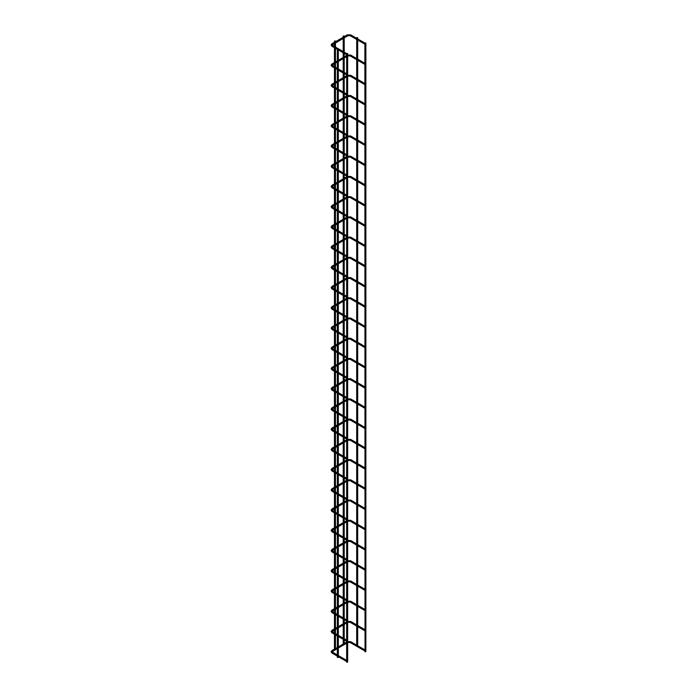 <?xml version="1.0" encoding="UTF-8"?>
<svg xmlns="http://www.w3.org/2000/svg" width="697" height="697" viewBox="0 0 697 697"><rect width="100%" height="100%" fill="white"/><g stroke="black" fill="none" stroke-linecap="round" stroke-linejoin="round"><path stroke-width="1.05" d="M364.88 43.589L364.88 44.199M346.662 54.105L346.662 54.714M364.88 43.005L365.028 651.834L365.873 651.634L365.873 43.005L364.88 43.005L365.873 43.005M343.368 36.166L344.213 35.956L343.368 36.166M347.515 661.95L346.662 662.15L346.662 53.521L347.655 53.521L346.662 53.521M364.88 63.819L364.862 64.42L350.173 55.934L350.774 55.307M346.662 74.335L346.662 74.945M364.88 84.041L364.862 84.642L350.173 76.165L350.774 75.529M346.662 94.557L346.662 95.175M364.88 104.271L364.88 104.881M346.662 114.787L346.662 115.397M364.88 124.493L364.88 125.111L350.173 116.617L350.774 115.981M346.662 135.018L346.662 135.627M364.88 144.723L364.862 145.325L350.173 136.839L350.774 136.211M346.662 155.239L346.662 155.849M364.88 164.954L364.88 165.564M346.662 175.47L346.662 176.08M364.88 185.175L364.862 185.777L350.173 177.299L350.774 176.663M346.662 195.691L346.662 196.31M364.88 205.406L364.862 206.007L350.173 197.521L350.774 196.894M346.662 215.922L346.662 216.532M364.88 225.628L364.88 226.246M346.662 236.144L346.662 236.762M364.88 245.858L364.862 246.459L350.173 237.973L350.774 237.346M346.662 256.374L346.662 256.984M364.88 266.08L364.862 266.69L350.173 258.204L350.774 257.576M346.662 276.604L346.662 277.214M364.88 286.31L364.862 286.911L350.173 278.434L350.774 277.798M346.662 296.826L346.662 297.445M364.88 306.541L364.862 307.142L350.173 298.656L350.774 298.028M346.662 317.057L346.662 317.666M364.88 326.762L364.862 327.363L350.173 318.886L350.774 318.25M346.662 337.278L346.662 337.897M364.88 346.993L364.862 347.594L350.173 339.108L350.774 338.481M346.662 357.509L346.662 358.119M364.88 367.214L364.862 367.824L350.173 359.338L350.774 358.711M346.662 377.739L346.662 378.349M364.88 387.445L364.862 388.046L350.173 379.569L350.774 378.933M346.662 397.961L346.662 398.571M364.88 407.675L364.862 408.276L350.173 399.79L350.774 399.163M346.662 418.191L346.662 418.801M364.88 427.897L364.88 428.507M346.662 438.413L346.662 439.032M364.88 448.127L364.862 448.729L350.173 440.243L350.774 439.615M346.662 458.643L346.662 459.253M364.88 468.349L364.862 468.959L350.173 460.473L350.774 459.837M346.662 478.874L346.662 479.484M364.88 488.58L364.88 489.189M346.662 499.096L346.662 499.705M364.88 508.81L364.862 509.411L350.173 500.925L350.774 500.298M346.662 519.326L346.662 519.936M364.88 529.032L364.862 529.633L350.173 521.156L350.774 520.52M346.662 539.548L346.662 540.166M364.88 549.262L364.88 549.872M346.662 559.778L346.662 560.388M364.88 569.484L364.862 570.094L350.173 561.608L350.774 560.972M346.662 580.009L346.662 580.618M364.88 589.714L364.862 590.315L350.173 581.838L350.774 581.202M346.662 600.23L346.662 600.84M364.88 609.945L364.88 610.555M346.662 620.461L346.662 621.071M364.88 630.166L364.862 630.768L350.173 622.29L350.774 621.654M346.662 640.682L346.662 641.301M364.88 650.397L364.862 650.998L350.173 642.512L350.774 641.885M346.662 660.913L346.662 661.523M334.612 41.219L335.457 41.018L334.612 41.219M356.838 37.821L357.683 37.621L356.838 37.821M338.184 657.219L337.339 657.419L337.339 48.799L338.324 48.799L337.339 48.799M350.417 35.686L350.774 35.077M347.62 35.686L347.263 35.077M332.269 44.617L331.85 43.981M332.556 45.593L332.199 46.202M350.417 55.908L347.864 55.934L347.655 55.124M332.269 64.838L331.85 64.202M332.556 65.823L332.199 66.424M350.417 76.139L347.864 76.165L347.655 75.354M332.269 85.069L331.85 84.433M332.556 86.045L332.199 86.655M350.417 96.36L350.774 95.759M347.655 96.386L347.655 95.585M332.269 105.291L331.85 104.655M332.556 106.275L332.199 106.885M350.417 116.591L347.864 116.617L347.655 115.807M332.269 125.521L331.85 124.885M332.556 126.505L332.199 127.107M350.417 136.821L347.864 136.839L347.655 136.037M332.269 145.751L331.85 145.107M332.556 146.727L332.199 147.337M350.417 157.043L350.774 156.442M347.655 157.069L347.655 156.259M332.269 165.973L331.85 165.337M332.556 166.958L332.199 167.559M350.417 177.273L347.864 177.299L347.655 176.489M332.269 186.204L331.85 185.568M332.556 187.179L332.199 187.789M350.417 197.495L347.864 197.521L347.655 196.711M332.269 206.425L331.85 205.789M332.556 207.41L332.199 208.02M350.417 217.725L350.774 217.115M347.655 217.743L347.655 216.941M332.269 226.656L331.85 226.02M332.556 227.64L332.199 228.241M350.417 237.956L347.864 237.973L347.655 237.172M332.269 246.886L331.85 246.241M332.556 247.862L332.199 248.472M350.417 258.178L347.864 258.204L347.655 257.393M332.269 267.108L331.85 266.472M332.556 268.092L332.199 268.693M350.417 278.408L347.864 278.434L347.655 277.624M332.269 287.338L331.85 286.702M332.556 288.314L332.199 288.924M350.417 298.63L347.864 298.656L347.655 297.846M332.269 307.56L331.85 306.924M332.556 308.544L332.199 309.154M350.417 318.86L347.864 318.886L347.655 318.076M332.269 327.79L331.85 327.154M332.556 328.775L332.199 329.376M350.417 339.09L347.864 339.108L347.655 338.306M332.269 348.021L331.85 347.376M332.556 348.997L332.199 349.606M350.417 359.312L347.864 359.338L347.655 358.528M332.269 368.243L331.85 367.607M332.556 369.227L332.199 369.828M350.417 379.543L347.864 379.569L347.655 378.759M332.269 388.473L331.85 387.837M332.556 389.449L332.199 390.059M350.417 399.764L347.864 399.79L347.655 398.98M332.269 408.695L331.85 408.059M332.556 409.679L332.199 410.289M350.417 419.995L350.774 419.385M347.655 420.012L347.655 419.211M332.269 428.925L331.85 428.289M332.556 429.91L332.199 430.511M350.417 440.225L347.864 440.243L347.655 439.441M332.269 449.147L331.85 448.511M332.556 450.131L332.199 450.741M350.417 460.447L347.864 460.473L347.655 459.663M332.269 469.377L331.85 468.741M332.556 470.362L332.199 470.963M350.417 480.677L350.774 480.067M347.655 480.695L347.655 479.893M332.269 489.608L331.85 488.972M332.556 490.583L332.199 491.193M350.417 500.899L347.864 500.925L347.655 500.115M332.269 509.829L331.85 509.193M332.556 510.814L332.199 511.424M350.417 521.129L347.864 521.156L347.655 520.345M332.269 530.06L331.85 529.424M332.556 531.036L332.199 531.645M350.417 541.36L350.774 540.75M347.655 541.377L347.655 540.576M332.269 550.282L331.85 549.645M332.556 551.266L332.199 551.876M350.417 561.582L347.864 561.608L347.655 560.797M332.269 570.512L331.85 569.876M332.556 571.496L332.199 572.098M350.417 581.812L347.864 581.838L347.655 581.028M332.269 590.742L331.85 590.106M332.556 591.718L332.199 592.328M350.417 602.034L350.774 601.433M347.655 602.06L347.655 601.25M332.269 610.964L331.85 610.328M332.556 611.949L332.199 612.558M350.417 622.264L347.864 622.29L347.655 621.48M332.269 631.194L331.85 630.558M332.556 632.17L332.199 632.78M350.417 642.486L347.864 642.512L347.655 641.71M332.269 651.416L331.85 650.78M332.556 652.401L332.199 653.011M364.862 44.19L350.173 35.704L347.864 35.704L332.12 44.991L337.897 48.511M364.88 43.057L350.669 34.85L347.367 34.85L331.955 43.745L331.127 44.991L331.955 46.229L337.339 49.33M338.324 49.905L346.644 54.706M346.662 53.573L338.324 48.755M344.213 643.645L344.213 639.881M344.213 638.74L344.213 624.399M344.213 623.423L344.213 619.659M344.213 618.509L344.213 604.168M344.213 603.193L344.213 599.429M344.213 598.287L344.213 583.947M344.213 582.962L344.213 579.198M344.213 578.057L344.213 563.716M344.213 562.74L344.213 558.977M344.213 557.835L344.213 543.486M344.213 542.51L344.213 538.746M344.213 537.605L344.213 523.264M344.213 522.288L344.213 518.524M344.213 517.374L344.213 503.034M344.213 502.058L344.213 498.294M344.213 497.153L344.213 482.812M344.213 481.827L344.213 478.064M344.213 476.922L344.213 462.581M344.213 461.606L344.213 457.842M344.213 456.701L344.213 442.351M344.213 441.375L344.213 437.611M344.213 436.47L344.213 422.129M344.213 421.154L344.213 417.39M344.213 416.24L344.213 401.899M344.213 400.923L344.213 397.159M344.213 396.018L344.213 381.677M344.213 380.693L344.213 376.938M344.213 375.788L344.213 361.447M344.213 360.471L344.213 356.707M344.213 355.566L344.213 341.216M344.213 340.075L344.213 336.477M344.213 335.335L344.213 320.995M344.213 319.845L344.213 316.255M344.213 315.105L344.213 300.764M344.213 299.623L344.213 296.025M344.213 294.883L344.213 280.543M344.213 279.392L344.213 275.803M344.213 274.653L344.213 260.312M344.213 259.171L344.213 255.572M344.213 254.431L344.213 240.082M344.213 238.94L344.213 235.342M344.213 234.201L344.213 219.86M344.213 218.719L344.213 215.12M344.213 213.97L344.213 199.63M344.213 198.488L344.213 194.89M344.213 193.749L344.213 179.408M344.213 178.258L344.213 174.668M344.213 173.518L344.213 159.177M344.213 158.036L344.213 154.438M344.213 153.296L344.213 138.947M344.213 137.806L344.213 134.207M344.213 133.066L344.213 118.725M344.213 117.584L344.213 113.986M344.213 112.836L344.213 98.495M344.213 97.353L344.213 93.755M344.213 92.614L344.213 78.273M344.213 77.123L344.213 73.534M344.213 72.383L344.213 58.043M344.213 56.901L344.213 53.303M344.213 52.162L344.213 37.821M344.213 36.671L344.213 35.956M343.22 644.054L343.22 639.315M343.22 638.164L343.22 624.965M343.22 623.824L343.22 619.084M343.22 617.943L343.22 604.743M343.22 603.593L343.22 598.854M343.22 597.712L343.22 584.513M343.22 583.372L343.22 578.632M343.22 577.482L343.22 564.291M343.22 563.141L343.22 558.402M343.22 557.26L343.22 544.061M343.22 542.919L343.22 538.18M343.22 537.03L343.22 523.83M343.22 522.689L343.22 517.949M343.22 516.808L343.22 503.609M343.22 502.459L343.22 497.719M343.22 496.578L343.22 483.378M343.22 482.237L343.22 477.497M343.22 476.347L343.22 463.156M343.22 462.006L343.22 457.267M343.22 456.126L343.22 442.926M343.22 441.785L343.22 437.045M343.22 435.895L343.22 422.696M343.22 421.554L343.22 416.815M343.22 415.673L343.22 402.474M343.22 401.333L343.22 396.584M343.22 395.443L343.22 382.244M343.22 381.102L343.22 376.363M343.22 375.221L343.22 362.022M343.22 360.872L343.22 356.132M343.22 354.991L343.22 341.791M343.22 340.65L343.22 335.91M343.22 334.76L343.22 321.561M343.22 320.42L343.22 315.68M343.22 314.539L343.22 301.339M343.22 300.198L343.22 295.45M343.22 294.308L343.22 281.109M343.22 279.967L343.22 275.228M343.22 274.087L343.22 260.887M343.22 259.737L343.22 254.997M343.22 253.856L343.22 240.657M343.22 239.515L343.22 234.776M343.22 233.626L343.22 220.435M343.22 219.285L343.22 214.545M343.22 213.404L343.22 200.205M343.22 199.063L343.22 194.324M343.22 193.174L343.22 179.974M343.22 178.833L343.22 174.093M343.22 172.952L343.22 159.752M343.22 158.602L343.22 153.863M343.22 152.721L343.22 139.522M343.22 138.381L343.22 133.641M343.22 132.491L343.22 119.3M343.22 118.15L343.22 113.411M343.22 112.269L343.22 99.07M343.22 97.928L343.22 93.189M343.22 92.039L343.22 78.839M343.22 77.698L343.22 72.958M343.22 71.817L343.22 58.618M343.22 57.468L343.22 52.728M343.22 51.587L343.22 38.387M343.22 37.246L343.22 35.956M347.655 662.15L347.655 53.521M364.88 63.288L350.669 55.08L347.367 55.08M337.339 68.419L332.12 65.213L337.339 62.016M338.324 61.441L346.662 56.631M337.339 69.561L331.955 66.45L331.127 65.213L331.955 63.976L337.339 60.866M346.662 55.481L338.324 60.299M338.324 70.136L346.644 74.936M346.662 73.804L338.324 68.986M364.88 83.509L350.669 75.302L347.367 75.302M337.339 88.641L332.12 85.443L337.339 82.237M338.324 81.671L346.662 76.853M337.339 89.782L331.955 86.681L331.127 85.443L331.955 84.206L337.339 81.096M346.662 75.712L338.324 80.521M338.324 90.357L346.644 95.167M346.662 94.025L338.324 89.216M364.862 104.872L350.173 96.386L347.655 96.508M364.88 103.74L350.669 95.533L347.367 95.533M337.339 108.871L332.12 105.665L337.339 102.468M338.324 101.893L346.662 97.083M337.339 110.013L331.955 106.902L331.127 105.665L331.955 104.428L337.339 101.326M346.662 95.933L338.324 100.751M338.324 110.588L346.644 115.388M346.662 114.256L338.324 109.438M364.88 123.961L350.669 115.754L347.367 115.754M337.339 129.093L332.12 125.896L337.339 122.698M338.324 122.123L346.662 117.305M337.339 130.243L331.955 127.133L331.127 125.896L331.955 124.658L337.339 121.548M346.662 116.164L338.324 120.982M338.324 130.809L346.644 135.619M346.662 134.486L338.324 129.668M364.88 144.192L350.669 135.985L347.367 135.985M337.339 149.324L332.12 146.126L337.339 142.92M338.324 142.354L346.662 137.536M337.339 150.465L331.955 147.363L331.127 146.126L331.955 144.88L337.339 141.779M346.662 136.394L338.324 141.203M338.324 151.04L346.644 155.84M346.662 154.708L338.324 149.899M364.862 165.555L350.173 157.069L347.655 157.191M364.88 164.422L350.669 156.215L347.367 156.215M337.339 169.554L332.12 166.348L337.339 163.15M338.324 162.575L346.662 157.766M337.339 170.695L331.955 167.585L331.127 166.348L331.955 165.111L337.339 162M346.662 156.616L338.324 161.434M338.324 171.27L346.644 176.071M346.662 174.938L338.324 170.12M364.88 184.644L350.669 176.437L347.367 176.437M337.339 189.776L332.12 186.578L337.339 183.372M338.324 182.806L346.662 177.988M337.339 190.917L331.955 187.815L331.127 186.578L331.955 185.341L337.339 182.231M346.662 176.846L338.324 181.656M338.324 191.492L346.644 196.293M346.662 195.16L338.324 190.351M364.88 204.874L350.669 196.667L347.367 196.667M337.339 210.006L332.12 206.8L337.339 203.602M338.324 203.027L346.662 198.218M337.339 211.147L331.955 208.037L331.127 206.8L331.955 205.563L337.339 202.461M346.662 197.068L338.324 201.886M338.324 211.722L346.644 216.523M346.662 215.39L338.324 210.572M364.862 226.229L350.173 217.752L347.655 217.873M364.88 225.096L350.669 216.889L347.367 216.889M337.339 230.228L332.12 227.03L337.339 223.833M338.324 223.258L346.662 218.44M337.339 231.378L331.955 228.267L331.127 227.03L331.955 225.793L337.339 222.683M346.662 217.298L338.324 222.116M338.324 231.944L346.644 236.753M346.662 235.621L338.324 230.803M364.88 245.327L350.669 237.119L347.367 237.119M337.339 250.458L332.12 247.261L337.339 244.055M338.324 243.48L346.662 238.67M337.339 251.6L331.955 248.498L331.127 247.261L331.955 246.015L337.339 242.913M346.662 237.529L338.324 242.338M338.324 252.175L346.644 256.975M346.662 255.843L338.324 251.033M364.88 265.557L350.669 257.35L347.367 257.35M337.339 270.68L332.12 267.482L337.339 264.285M338.324 263.71L346.662 258.892M337.339 271.83L331.955 268.72L331.127 267.482L331.955 266.245L337.339 263.135M346.662 257.751L338.324 262.569M338.324 272.396L346.644 277.206M346.662 276.073L338.324 271.255M364.88 285.779L350.669 277.572L347.367 277.572M337.339 290.91L332.12 287.713L337.339 284.507M338.324 283.94L346.662 279.122M337.339 292.052L331.955 288.95L331.127 287.713L331.955 286.476L337.339 283.365M346.662 277.981L338.324 282.79M338.324 292.627L346.644 297.427M346.662 296.295L338.324 291.485M364.88 306.009L350.669 297.802L347.367 297.802M337.339 311.141L332.12 307.935L337.339 304.737M338.324 304.162L346.662 299.353M337.339 312.282L331.955 309.172L331.127 307.935L331.955 306.697L337.339 303.596M346.662 298.203L338.324 303.021M338.324 312.857L346.644 317.658M346.662 316.525L338.324 311.707M364.88 326.231L350.669 318.024L347.367 318.024M337.339 331.363L332.12 328.165L337.339 324.968M338.324 324.393L346.662 319.575M337.339 332.513L331.955 329.402L331.127 328.165L331.955 326.928L337.339 323.817M346.662 318.433L338.324 323.251M338.324 333.079L346.644 337.888M346.662 336.756L338.324 331.938M364.88 346.461L350.669 338.254L347.367 338.254M337.339 351.593L332.12 348.387L337.339 345.189M338.324 344.614L346.662 339.805M337.339 352.734L331.955 349.633L331.127 348.387L331.955 347.15L337.339 344.048M346.662 338.664L338.324 343.473M338.324 353.309L346.644 358.11M346.662 356.977L338.324 352.168M364.88 366.692L350.669 358.476L347.367 358.476M337.339 371.815L332.12 368.617L337.339 365.42M338.324 364.845L346.662 360.027M337.339 372.965L331.955 369.854L331.127 368.617L331.955 367.38L337.339 364.27M346.662 358.885L338.324 363.703M338.324 373.531L346.644 378.34M346.662 377.208L338.324 372.39M364.88 386.913L350.669 378.706L347.367 378.706M337.339 392.045L332.12 388.848L337.339 385.641M338.324 385.075L346.662 380.257M337.339 393.186L331.955 390.085L331.127 388.848L331.955 387.61L337.339 384.5M346.662 379.116L338.324 383.925M338.324 393.761L346.644 398.562M346.662 397.429L338.324 392.62M364.88 407.144L350.669 398.937L347.367 398.937M337.339 412.275L332.12 409.069L337.339 405.872M338.324 405.297L346.662 400.487M337.339 413.417L331.955 410.306L331.127 409.069L331.955 407.832L337.339 404.73M346.662 399.337L338.324 404.155M338.324 413.992L346.644 418.792M346.662 417.66L338.324 412.842M364.862 428.498L350.173 420.021L347.655 420.143M364.88 427.366L350.669 419.158L347.367 419.158M337.339 432.497L332.12 429.3L337.339 426.102M338.324 425.527L346.662 420.709M337.339 433.647L331.955 430.537L331.127 429.3L331.955 428.063L337.339 424.952M346.662 419.568L338.324 424.386M338.324 434.214L346.644 439.023M346.662 437.89L338.324 433.072M364.88 447.596L350.669 439.389L347.367 439.389M337.339 452.728L332.12 449.521L337.339 446.324M338.324 445.749L346.662 440.94M337.339 453.869L331.955 450.767L331.127 449.521L331.955 448.284L337.339 445.183M346.662 439.798L338.324 444.608M338.324 454.444L346.644 459.245M346.662 458.112L338.324 453.294M364.88 467.818L350.669 459.611L347.367 459.611M337.339 472.949L332.12 469.752L337.339 466.554M338.324 465.979L346.662 461.161M337.339 474.099L331.955 470.989L331.127 469.752L331.955 468.515L337.339 465.404M346.662 460.02L338.324 464.838M338.324 474.666L346.644 479.475M346.662 478.342L338.324 473.524M364.862 489.181L350.173 480.703L347.655 480.817M364.88 488.048L350.669 479.841L347.367 479.841M337.339 493.18L332.12 489.982L337.339 486.776M338.324 486.21L346.662 481.392M337.339 494.321L331.955 491.219L331.127 489.982L331.955 488.745L337.339 485.635M346.662 480.25L338.324 485.06M338.324 494.896L346.644 499.697M346.662 498.564L338.324 493.755M364.88 508.279L350.669 500.071L347.367 500.071M337.339 513.41L332.12 510.204L337.339 507.007M338.324 506.431L346.662 501.622M337.339 514.552L331.955 511.441L331.127 510.204L331.955 508.967L337.339 505.865M346.662 500.472L338.324 505.29M338.324 515.127L346.644 519.927M346.662 518.795L338.324 513.977M364.88 528.5L350.669 520.293L347.367 520.293M337.339 533.632L332.12 530.434L337.339 527.228M338.324 526.662L346.662 521.844M337.339 534.782L331.955 531.672L331.127 530.434L331.955 529.197L337.339 526.087M346.662 520.703L338.324 525.512M338.324 535.348L346.644 540.158M346.662 539.016L338.324 534.207M364.862 549.863L350.173 541.377L347.655 541.499M364.88 548.731L350.669 540.524L347.367 540.524M337.339 553.862L332.12 550.656L337.339 547.459M338.324 546.884L346.662 542.074M337.339 555.004L331.955 551.902L331.127 550.656L331.955 549.419L337.339 546.317M346.662 540.924L338.324 545.742M338.324 555.579L346.644 560.379M346.662 559.247L338.324 554.429M364.88 568.952L350.669 560.745L347.367 560.745M337.339 574.084L332.12 570.887L337.339 567.689M338.324 567.114L346.662 562.296M337.339 575.234L331.955 572.124L331.127 570.887L331.955 569.649L337.339 566.539M346.662 561.155L338.324 565.973M338.324 575.8L346.644 580.61M346.662 579.477L338.324 574.659M364.88 589.183L350.669 580.976L347.367 580.976M337.339 594.314L332.12 591.117L337.339 587.911M338.324 587.344L346.662 582.526M337.339 595.456L331.955 592.354L331.127 591.117L331.955 589.88L337.339 586.769M346.662 581.385L338.324 586.194M338.324 596.031L346.644 600.831M346.662 599.699L338.324 594.889M364.862 610.546L350.173 602.06L347.655 602.182M364.88 609.413L350.669 601.206L347.367 601.206M337.339 614.545L332.12 611.339L337.339 608.141M338.324 607.566L346.662 602.757M337.339 615.686L331.955 612.576L331.127 611.339L331.955 610.102L337.339 607M346.662 601.607L338.324 606.425M338.324 616.261L346.644 621.062M346.662 619.929L338.324 615.111M364.88 629.635L350.669 621.428L347.367 621.428M337.339 634.767L332.12 631.569L337.339 628.363M338.324 627.797L346.662 622.979M337.339 635.908L331.955 632.806L331.127 631.569L331.955 630.332L337.339 627.222M346.662 621.837L338.324 626.647M338.324 636.483L346.644 641.292M346.662 640.151L338.324 635.342M364.88 649.865L350.669 641.658L347.367 641.658M337.339 654.997L332.12 651.791L337.339 648.593M338.324 648.018L346.662 643.209M337.339 656.138L331.955 653.037L331.127 651.791L331.955 650.554L337.339 647.452M346.662 642.059L338.324 646.877M338.324 656.713L346.644 661.514M346.662 660.381L338.324 655.563M335.457 648.707L335.457 634.828M335.457 633.686L335.457 629.452M335.457 628.476L335.457 614.597M335.457 613.456L335.457 609.23M335.457 608.246L335.457 594.375M335.457 593.225L335.457 589M335.457 588.024L335.457 574.145M335.457 573.004L335.457 568.769M335.457 567.794L335.457 553.915M335.457 552.773L335.457 548.548M335.457 547.572L335.457 533.693M335.457 532.552L335.457 528.317M335.457 527.341L335.457 513.462M335.457 512.321L335.457 508.096M335.457 507.111L335.457 493.241M335.457 492.091L335.457 487.865M335.457 486.889L335.457 473.01M335.457 471.869L335.457 467.635M335.457 466.659L335.457 452.78M335.457 451.639L335.457 447.413M335.457 446.437L335.457 432.558M335.457 431.417L335.457 427.183M335.457 426.207L335.457 412.328M335.457 411.186L335.457 406.961M335.457 405.976L335.457 392.106M335.457 390.956L335.457 386.73M335.457 385.755L335.457 371.876M335.457 370.734L335.457 366.5M335.457 365.524L335.457 351.654M335.457 350.504L335.457 346.278M335.457 345.128L335.457 331.423M335.457 330.282L335.457 326.048M335.457 324.907L335.457 311.193M335.457 310.052L335.457 305.826M335.457 304.676L335.457 290.971M335.457 289.821L335.457 285.596M335.457 284.454L335.457 270.741M335.457 269.6L335.457 265.365M335.457 264.224L335.457 250.519M335.457 249.369L335.457 245.144M335.457 244.002L335.457 230.289M335.457 229.147L335.457 224.913M335.457 223.772L335.457 210.058M335.457 208.917L335.457 204.691M335.457 203.541L335.457 189.837M335.457 188.687L335.457 184.461M335.457 183.32L335.457 169.606M335.457 168.465L335.457 164.231M335.457 163.089L335.457 149.385M335.457 148.234L335.457 144.009M335.457 142.868L335.457 129.154M335.457 128.013L335.457 123.778M335.457 122.637L335.457 108.924M335.457 107.782L335.457 103.557M335.457 102.407L335.457 88.702M335.457 87.552L335.457 83.326M335.457 82.185L335.457 68.472M335.457 67.33L335.457 63.096M335.457 61.955L335.457 48.25M335.457 47.1L335.457 42.874M335.457 41.733L335.457 41.018M334.464 649.107L334.464 634.253M334.464 633.111L334.464 630.027M334.464 628.877L334.464 614.031M334.464 612.881L334.464 609.797M334.464 608.655L334.464 593.8M334.464 592.659L334.464 589.575M334.464 588.425L334.464 573.57M334.464 572.429L334.464 569.344M334.464 568.203L334.464 553.348M334.464 552.198L334.464 549.114M334.464 547.973L334.464 533.118M334.464 531.977L334.464 528.892M334.464 527.742L334.464 512.896M334.464 511.746L334.464 508.662M334.464 507.521L334.464 492.666M334.464 491.524L334.464 488.44M334.464 487.29L334.464 472.435M334.464 471.294L334.464 468.21M334.464 467.068L334.464 452.214M334.464 451.064L334.464 447.979M334.464 446.838L334.464 431.983M334.464 430.842L334.464 427.758M334.464 426.616L334.464 411.761M334.464 410.611L334.464 407.527M334.464 406.386L334.464 391.531M334.464 390.39L334.464 387.305M334.464 386.155L334.464 371.301M334.464 370.159L334.464 367.075M334.464 365.934L334.464 351.079M334.464 349.938L334.464 346.845M334.464 345.703L334.464 330.848M334.464 329.707L334.464 326.623M334.464 325.482L334.464 310.627M334.464 309.477L334.464 306.392M334.464 305.251L334.464 290.396M334.464 289.255L334.464 286.171M334.464 285.021L334.464 270.166M334.464 269.025L334.464 265.94M334.464 264.799L334.464 249.944M334.464 248.803L334.464 245.71M334.464 244.569L334.464 229.714M334.464 228.572L334.464 225.488M334.464 224.347L334.464 209.492M334.464 208.342L334.464 205.258M334.464 204.116L334.464 189.262M334.464 188.12L334.464 185.036M334.464 183.886L334.464 169.04M334.464 167.89L334.464 164.806M334.464 163.664L334.464 148.81M334.464 147.668L334.464 144.584M334.464 143.434L334.464 128.579M334.464 127.438L334.464 124.354M334.464 123.212L334.464 108.357M334.464 107.207L334.464 104.123M334.464 102.982L334.464 88.127M334.464 86.986L334.464 83.901M334.464 82.751L334.464 67.905M334.464 66.755L334.464 63.671M334.464 62.53L334.464 47.675M334.464 46.533L334.464 43.449M334.464 42.299L334.464 41.018M357.683 645.71L357.683 626.629M357.683 625.479L357.683 606.399M357.683 605.257L357.683 586.177M357.683 585.027L357.683 565.947M357.683 564.805L357.683 545.716M357.683 544.575L357.683 525.494M357.683 524.344L357.683 505.264M357.683 504.123L357.683 485.042M357.683 483.892L357.683 464.812M357.683 463.671L357.683 444.581M357.683 443.44L357.683 424.36M357.683 423.21L357.683 404.129M357.683 402.988L357.683 383.908M357.683 382.758L357.683 363.677M357.683 362.536L357.683 343.447M357.683 342.305L357.683 323.225M357.683 322.075L357.683 302.995M357.683 301.853L357.683 282.773M357.683 281.623L357.683 262.542M357.683 261.401L357.683 242.312M357.683 241.171L357.683 222.09M357.683 220.949L357.683 201.86M357.683 200.719L357.683 181.638M357.683 180.488L357.683 161.408M357.683 160.266L357.683 141.177M357.683 140.036L357.683 120.956M357.683 119.814L357.683 100.725M357.683 99.584L357.683 80.504M357.683 79.353L357.683 60.273M357.683 59.132L357.683 40.051M357.683 38.901L357.683 37.621M356.698 645.309L356.698 626.054M356.698 625.078L356.698 605.824M356.698 604.848L356.698 585.602M356.698 584.626L356.698 565.372M356.698 564.396L356.698 545.15M356.698 544.174L356.698 524.919M356.698 523.944L356.698 504.689M356.698 503.713L356.698 484.467M356.698 483.491L356.698 464.237M356.698 463.261L356.698 444.015M356.698 443.039L356.698 423.785M356.698 422.809L356.698 403.563M356.698 402.578L356.698 383.333M356.698 382.357L356.698 363.102M356.698 362.126L356.698 342.88M356.698 341.73L356.698 322.65M356.698 321.509L356.698 302.428M356.698 301.278L356.698 282.198M356.698 281.057L356.698 261.967M356.698 260.826L356.698 241.746M356.698 240.596L356.698 221.515M356.698 220.374L356.698 201.294M356.698 200.144L356.698 181.063M356.698 179.922L356.698 160.833M356.698 159.691L356.698 140.611M356.698 139.461L356.698 120.381M356.698 119.239L356.698 100.159M356.698 99.009L356.698 79.928M356.698 78.787L356.698 59.698M356.698 58.557L356.698 39.476M356.698 38.335L356.698 37.621M338.324 657.419L338.324 48.799"/></g></svg>
